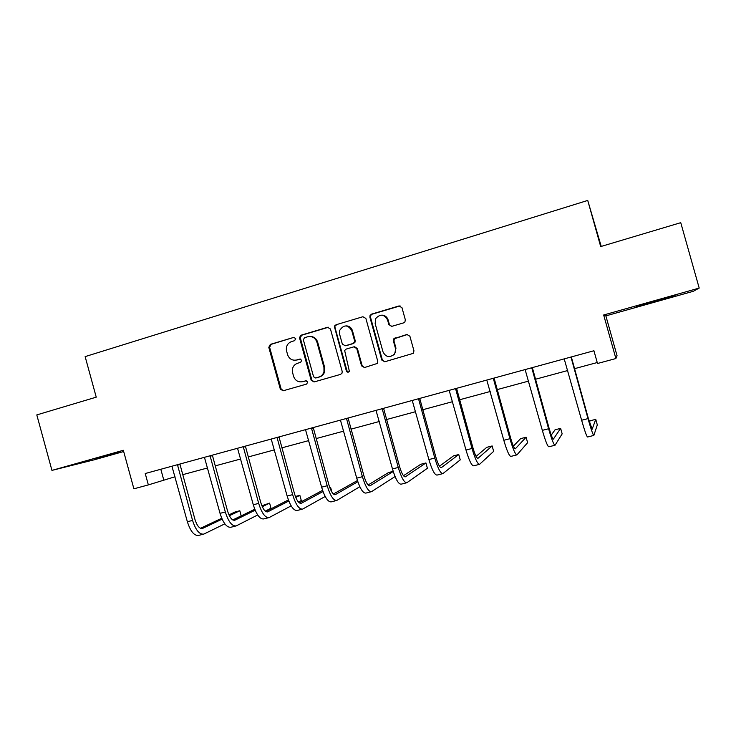 <?xml version="1.0" encoding="UTF-8"?>
<svg xmlns="http://www.w3.org/2000/svg" width="736" height="736" viewBox="0 0 736 736"><rect width="100%" height="100%" fill="white"/><g stroke="black" fill="none" stroke-linecap="round" stroke-linejoin="round"><path stroke-width="1.1" d="M295.734 338.569L293.728 337.401L270.342 344.384L268.796 347.355L280.342 389.142L283.158 390.779L306.636 384.072L307.74 381.993L305.734 380.806L302.68 381.68C298.255 382.462 295.2 380.65 293.535 376.262L292.312 371.432C292.183 367.356 293.94 364.633 297.583 363.253L300.638 362.36L301.742 360.272L299.736 359.094L296.682 359.987C292.266 360.787 289.22 359.002 287.546 354.614L286.368 350.06C286.102 345.865 287.84 343.031 291.594 341.568L294.63 340.667L295.734 338.569M293.728 337.401L271.161 344.338L269.615 347.309L281.134 389.004L283.388 390.715M656.245 300.656L636.631 306.599L675.078 295.568L656.245 300.656M95.137 458.638L120.318 451.886L95.137 458.638M403.641 322.865L404.901 321.991L405.324 319.774L401.957 307.666L398.949 305.964L371.542 314.152L370.052 315.431L369.895 317.216L381.782 360.051L384.762 361.772L413.264 353.354L413.963 350.842L409.888 336.205L406.879 334.484L393.834 338.762L393.41 340.989L395.416 348.22C395.986 350.566 395.508 352.664 393.981 354.494C389.316 357.926 385.655 357.024 382.987 351.799L375.158 323.573L375.7 318.559C380.227 313.674 384.174 314.125 387.55 319.912L388.856 324.622L391.846 326.333L403.641 322.865M699.2 288.08L680.754 222.677L600.686 246.578L587.733 200.431L85.137 356.61L96.241 397.164L36.8 414.911L51.943 470.396L123.335 450.285L133.888 488.814L148.35 484.904L145.231 473.524L593.924 350.75L597.503 363.501L615.894 358.533L617.062 355.773L605.866 315.882L693.257 291.3L699.2 288.08L603.667 314.99L615.894 358.533M330.436 328.983L327.529 327.299L301.107 335.193L299.442 337.548L311.172 380.254L314.051 381.956L340.575 374.385L342.038 373.134L342.185 371.386L330.436 328.983M336.002 324.769L362.912 316.728L365.866 318.421L377.743 361.21L377.292 363.446L364.486 367.558L361.542 365.847L356.748 348.56L353.804 346.858L346.178 349.085L344.65 350.483L349.379 371.367C348.211 372.582 347.199 372.453 346.352 370.953L334.374 326.499L336.002 324.769L362.912 316.728M51.943 470.396L94.42 459.752L123.676 451.527M601.229 246.413L587.733 200.431M334.806 325.606L335.073 327.796L334.392 327.805M148.35 484.904L175.012 476.762M182.666 474.692L207.561 467.958M215.142 465.906L240.681 458.997M248.207 456.964L274.408 449.871M281.851 447.856L308.743 440.588M316.112 438.592L343.703 431.13M350.989 429.152L379.307 421.498M386.52 419.548L415.582 411.682M422.703 409.759L452.539 401.681M459.558 399.786L490.194 391.497M497.122 389.62L528.577 381.11M535.403 379.27L567.704 370.53M574.42 368.708L597.227 362.535M160.816 469.255L163.714 479.817M603.667 314.99L605.866 315.882M295.817 360.18L296.682 359.987M300.38 359.048L297.445 359.904M306.24 380.751L303.434 381.552M328.514 327.235L301.861 335.174L300.205 337.52L311.898 380.135L314.208 381.92M304.465 337.732L303.361 339.839L313.582 376.795L315.597 377.982L318.844 377.053C321.448 376.206 323.159 374.422 323.969 371.689L323.941 367.485L316.922 342.148C315.229 337.723 312.156 335.938 307.694 336.775L304.465 337.732M309.856 336.481C313.711 336.435 316.305 338.312 317.648 342.111L324.64 367.393L324.677 371.588C323.868 374.311 322.166 376.087 319.553 376.933L316.324 377.862M354.596 346.766L357.383 348.505L362.167 365.755L364.522 367.549M335.073 327.796L347.006 370.852L348.542 372.103M351.771 330.63C347.788 324.475 343.74 324.42 339.646 330.455L339.609 334.227L342.332 344.08L345.258 345.773L352.884 343.546L354.375 342.24L354.513 340.51L351.771 330.63L352.424 330.611C351.33 327.492 349.186 325.91 345.994 325.864M352.424 330.611L355.157 340.474L355.019 342.203L353.528 343.5L345.92 345.727M336.683 324.769L334.374 326.499M381.92 315.128C385.02 315.312 387.081 316.903 388.12 319.921L389.427 324.631L391.469 326.407M390.319 356.546L394.533 354.43L395.968 348.165L395.416 348.22M407.716 334.402L394.395 338.735L393.962 340.952L395.968 348.165M400.099 305.909L372.14 314.18L370.659 315.459L370.502 317.244L382.361 359.968L384.744 361.781M171.93 466.219L187.367 521.75L192.565 520.416L177.459 464.701M179.897 464.039L194.93 519.358C197.009 525.835 199.511 528.871 202.446 528.476L222.116 519.147M229.347 515.715L239.807 510.756L235.078 511.971L228.933 514.86M200.477 528.301L221.729 518.264M239.807 510.756L241.196 515.826L232.769 519.947M224.83 523.839L203.835 534.088C199.447 534.695 195.684 530.132 192.565 520.416M203.219 534.244L198.702 535.385C194.267 536.001 190.486 531.456 187.367 521.75M179.86 464.48L177.413 465.235M204.442 457.323L220.036 513.342L225.326 511.98L210.073 455.786M212.354 455.161L227.534 510.959C229.614 517.491 232.033 520.591 234.784 520.242L255.171 510.204M262.274 506.708L269.597 503.102L261.86 505.77M232.834 519.984L254.776 509.238M269.597 503.102L271.004 508.217L265.273 511.134M257.701 514.979L236.201 525.9C232.079 526.433 228.454 521.796 225.326 511.98M235.621 526.047L230.975 527.224C226.808 527.767 223.164 523.14 220.036 513.342M212.308 455.602L210.018 456.32M237.535 448.27L253.294 504.776L258.676 503.387L243.257 446.697M245.382 446.117L260.728 502.412C262.807 509.008 265.126 512.155 267.692 511.86L288.797 501.014M295.771 497.435L299.856 495.328L295.394 496.478M265.76 511.502L288.392 499.946M299.856 495.328L301.282 500.48L298.402 502.016M291.152 505.871L269.137 517.564C265.291 518.024 261.804 513.305 258.676 503.387M268.594 517.702L263.819 518.917C259.928 519.386 256.422 514.676 253.294 504.776M245.336 446.568L243.211 447.24M271.216 439.052L287.15 496.064L292.634 494.647L277.049 437.451M278.999 436.917L294.501 493.709C296.58 500.37 298.807 503.58 301.19 503.332L323.012 491.538M329.857 487.839L330.611 487.434L329.792 487.646M299.276 502.844L322.589 490.351M325.192 496.469L302.652 509.091C299.101 509.468 295.762 504.657 292.634 494.647M302.156 509.211L297.243 510.453C293.636 510.848 290.278 506.055 287.15 496.064M331.927 492.172L330.611 487.434M278.962 437.377L276.994 438.003M305.514 429.668L321.614 487.186L327.198 485.751L311.457 428.039M313.232 427.552L328.9 484.849C330.979 491.574 333.104 494.85 335.276 494.656L357.825 481.73M357.429 480.544L333.39 494.012M359.83 486.717L336.766 500.452C333.518 500.756 330.326 495.852 327.198 485.751M336.315 500.572L331.264 501.851C327.962 502.164 324.742 497.278 321.614 487.186M313.186 428.012L311.402 428.591M324.079 371.22L324.41 372.416M340.437 420.109L356.721 478.152L362.406 476.689L346.49 418.453M348.082 418.02L363.915 475.833C365.994 482.623 368.018 485.953 369.987 485.815L393.226 471.5M393.18 471.362L388.507 472.567L368.11 484.987M395.066 476.551L371.505 491.666C368.561 491.887 365.534 486.892 362.406 476.689M371.1 491.768L365.893 493.083C362.903 493.313 359.849 488.336 356.721 478.152M348.036 418.48L346.435 419.014M376.013 410.375L392.472 468.942L398.259 467.452L382.168 408.692M383.576 408.305L399.584 466.642C401.663 473.506 403.576 476.9 405.324 476.818L425.923 462.953L420.716 464.296L403.466 475.732M425.923 462.953L427.404 468.28L406.87 482.724C404.257 482.853 401.387 477.765 398.259 467.452M406.511 482.816L401.157 484.168C398.489 484.306 395.591 479.237 392.472 468.942M383.53 408.774L382.113 409.253M412.243 400.458L428.886 459.568L434.783 458.05L418.517 398.746M419.732 398.415L435.914 457.286C437.984 464.214 439.788 467.673 441.315 467.654L458.758 454.526L453.459 455.888L439.466 466.219M458.758 454.526L460.248 459.89L442.888 473.607C440.616 473.644 437.911 468.464 434.783 458.05M442.584 473.69L437.074 475.079C434.737 475.134 432.014 469.964 428.886 459.568M419.676 398.884L418.462 399.317M449.162 390.356L465.989 450.018L472.006 448.472L455.556 388.608M456.559 388.332L472.926 447.755C474.996 454.756 476.68 458.28 477.968 458.326L492.145 445.952L486.754 447.341L476.109 456.394M492.145 445.952L493.654 451.361L479.578 464.324C477.646 464.269 475.125 458.988 472.006 448.472M479.32 464.388L473.653 465.824C471.666 465.787 469.117 460.515 465.989 450.018M456.513 388.82L455.492 389.188M486.781 380.07L503.801 440.284L509.928 438.702L493.295 378.286M494.086 378.065L510.637 438.04C512.707 445.114 514.271 448.702 515.32 448.813L526.093 437.239L520.619 438.638L513.388 446.126M526.093 437.239L527.62 442.686L516.957 454.866C515.384 454.719 513.047 449.328 509.928 438.702M516.746 454.922L510.913 456.394C509.294 456.265 506.92 450.892 503.801 440.284M494.031 378.552L493.23 378.865M525.118 369.573L542.34 430.358L548.587 428.757L531.76 367.761M532.34 367.604L549.065 428.14C551.135 435.289 552.57 438.95 553.371 439.125L560.63 428.37L555.054 429.796L551.255 435.096M560.63 428.37L562.166 433.863L555.036 445.234C553.849 444.986 551.696 439.493 548.587 428.757M554.889 445.271L548.881 446.789C547.639 446.559 545.45 441.085 542.34 430.358M532.275 368.092L531.696 368.35M564.208 358.883L581.624 420.247L587.99 418.609L570.98 357.024M571.32 356.932L588.239 418.048L592.14 429.254L595.755 419.345L590.088 420.799L589.472 422.271M595.755 419.345L597.31 424.893L593.851 435.418C593.05 435.059 591.1 429.456 587.99 418.609M593.75 435.445L587.576 437C586.721 436.669 584.734 431.075 581.624 420.247M300.288 359.039L299.736 359.094M281.115 388.939L280.324 389.086M269.615 347.309L268.796 347.355M271.161 344.338L270.342 344.384M311.898 380.135L311.172 380.254M300.288 338.164L299.534 338.192M301.861 335.174L301.107 335.193M328.228 327.299L327.529 327.299M319.553 376.933L318.844 377.053M324.64 367.393L323.941 367.485M317.648 342.111L316.922 342.148M362.167 365.755L361.542 365.847M357.383 348.505L356.748 348.56M347.006 370.852L346.352 370.953M353.528 343.5L352.884 343.546M355.157 340.474L354.513 340.51M389.427 324.631L388.856 324.622M388.12 319.921L387.55 319.912M393.962 340.952L393.41 340.989M395.628 337.888L395.076 337.925M407.404 334.466L406.879 334.484M382.361 359.968L381.782 360.051M370.502 317.244L369.895 317.216M372.14 314.18L371.542 314.152M399.492 306.01L398.949 305.964M201.83 528.595L202.639 528.393M234.204 520.352L234.968 520.159M267.15 511.962L267.867 511.787M300.684 503.424L301.337 503.258M334.825 494.739L335.423 494.583M369.573 485.889L370.107 485.751M404.956 476.882L405.435 476.762M281.134 389.004L280.342 389.142M300.205 337.52L299.442 337.548M324.677 371.588L323.969 371.689M355.019 342.203L354.375 342.24M394.533 354.43L393.981 354.494M394.395 338.735L393.834 338.762M370.659 315.459L370.052 315.431"/></g></svg>
